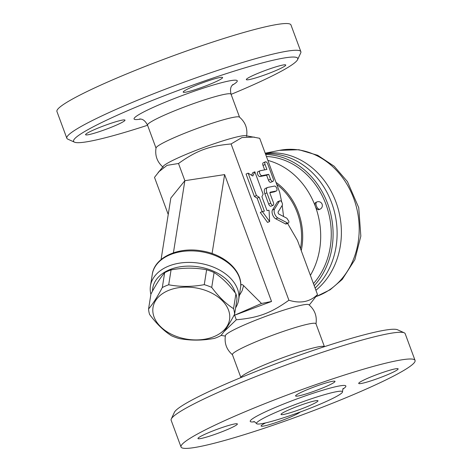 <?xml version="1.0" encoding="UTF-8"?>
<svg xmlns="http://www.w3.org/2000/svg" width="472" height="472" viewBox="0 0 472 472"><rect width="100%" height="100%" fill="white"/><g stroke="black" fill="none" stroke-linecap="round" stroke-linejoin="round"><path stroke-width="0.71" d="M66.829 138.249L56.941 111.522A124.767 11.924 -20.3 0 1 169.832 57.047A124.767 11.924 -20.3 0 1 290.97 24.951L300.859 51.678A124.767 11.924 159.7 0 0 179.72 83.774A124.767 11.924 159.7 0 0 66.829 138.249A124.767 11.924 159.7 0 0 67.767 139.122L74.464 142.166A119.51 11.422 -20.3 0 1 181.696 89.155A119.51 11.422 -20.3 0 1 297.608 59.625A119.51 11.422 -20.3 0 1 246.561 87.792A119.51 11.422 -20.3 0 1 231.103 94.359M297.608 59.625L300.711 52.953A124.767 11.924 159.7 0 0 300.859 51.678M147.565 125.257A119.51 11.422 -20.3 0 1 74.464 142.166M282.592 65.089A21.016 2.006 -20.3 0 1 285.743 65.024A21.016 2.006 -20.3 0 1 271.949 72.192A21.016 2.006 -20.3 0 1 249.476 79.538A21.016 2.006 -20.3 0 1 246.325 79.603A21.016 2.006 -20.3 0 1 260.119 72.44A21.016 2.006 -20.3 0 1 282.592 65.089M192.198 86.954A21.016 2.006 -20.3 0 1 212.022 79.597A21.016 2.006 -20.3 0 1 222.613 77.544A21.016 2.006 -20.3 0 1 213.615 82.712A21.016 2.006 -20.3 0 1 193.785 90.069A21.016 2.006 -20.3 0 1 183.195 92.123A21.016 2.006 -20.3 0 1 192.198 86.954M88.718 134.644A21.016 2.006 -20.3 0 1 85.568 134.709A21.016 2.006 -20.3 0 1 99.362 127.546A21.016 2.006 -20.3 0 1 121.835 120.195A21.016 2.006 -20.3 0 1 124.986 120.13A21.016 2.006 -20.3 0 1 111.191 127.298A21.016 2.006 -20.3 0 1 88.718 134.644M163.176 167.247C157.211 162.144 154.828 155.707 156.031 147.942A44.533 4.254 -20.3 0 1 196.346 128.756A44.533 4.254 -20.3 0 1 239.434 117.091C245.405 122.207 247.782 128.638 246.573 136.396M281.684 202.004L279.701 192.399L259.688 138.29L245.729 135.688A44.533 4.254 159.7 0 0 203.314 147.6A44.533 4.254 159.7 0 0 163.353 166.162L154.503 177.372L168.227 214.459M254.255 137.075L241.941 137.547L231.091 143.96C208.966 145.972 196.594 150.568 178.505 163.501L167.041 165.353L158.214 172.256M288.321 223.061L286.25 223.964A2.626 1.339 -113.6 0 1 285.43 223.881L275.748 218.819A5.251 2.684 -113.6 0 1 272.609 214.713A5.251 2.684 -113.6 0 1 272.486 210.005L277.359 202.063A2.626 1.339 -113.6 0 1 277.713 201.739L279.778 200.836A2.626 1.339 66.4 0 0 279.43 201.155L274.556 209.102A5.251 2.684 66.4 0 0 274.68 213.81A5.251 2.684 66.4 0 0 277.813 217.917L287.501 222.979A2.626 1.339 66.4 0 0 288.321 223.061A2.626 1.339 66.4 0 0 288.84 221.244L286.887 218.253L278.999 214.135A1.316 0.673 -113.6 0 1 278.214 213.108A1.316 0.673 -113.6 0 1 278.185 211.928L282.232 205.332A2.626 1.339 66.4 0 0 281.861 202.305A2.626 1.339 66.4 0 0 279.778 200.836M283.566 216.518L282.203 205.379M223.923 331.727L236.313 319.774C258.438 317.762 270.81 313.16 288.899 300.233L231.091 143.96M288.899 300.233C300.452 303.803 309.98 301.909 317.497 294.563L297.478 240.454L287.572 223.392M262.143 211.662L257.151 198.169L254.361 196.44L246.077 174.044L248.142 173.141L256.432 195.538L259.222 197.267L264.367 211.167L262.361 211.568L269.63 221.521L269.052 210.241L267.046 210.636L261.901 196.735L263.122 194.21L254.839 171.814L252.797 176.015L248.142 173.141M251.547 175.242L252.768 172.717L254.839 171.814M269.63 221.521L267.565 222.424L260.29 212.471L262.361 211.568M264.644 169.867L262.998 165.424A2.626 1.339 -113.6 0 1 263.287 162.751L265.358 161.849A2.626 1.339 66.4 0 0 265.069 164.522L266.887 169.424L260.19 170.752A2.626 1.339 66.4 0 0 260.048 170.799A2.626 1.339 66.4 0 0 259.812 173.607A2.626 1.339 66.4 0 0 262.007 175.655L268.698 174.327L270.515 179.236A2.626 1.339 66.4 0 0 272.899 181.378A2.626 1.339 66.4 0 0 273.188 178.705L267.748 163.99A2.626 1.339 66.4 0 0 265.358 161.849M272.899 181.378L270.834 182.28A2.626 1.339 -113.6 0 1 268.444 180.139L266.627 175.23L259.936 176.558A2.626 1.339 -113.6 0 1 257.741 174.51A2.626 1.339 -113.6 0 1 257.977 171.702A2.626 1.339 -113.6 0 1 258.119 171.655M273.123 205.285L271.052 206.187A2.626 1.339 -113.6 0 1 268.668 204.046L264.857 193.744A5.251 2.684 -113.6 0 1 265.435 188.399L267.5 187.496A5.251 2.684 66.4 0 0 266.928 192.841L270.733 203.143A2.626 1.339 66.4 0 0 273.123 205.285A2.626 1.339 66.4 0 0 273.412 202.612L270.055 193.538A1.316 0.673 -113.6 0 1 270.202 192.198A1.316 0.673 -113.6 0 1 270.273 192.181L276.297 190.983A2.626 1.339 66.4 0 0 276.439 190.942A2.626 1.339 66.4 0 0 276.675 188.133A2.626 1.339 66.4 0 0 274.48 186.08L267.789 187.408A5.251 2.684 66.4 0 0 267.5 187.496M274.498 191.768A2.626 1.339 -113.6 0 1 274.368 191.844A2.626 1.339 -113.6 0 1 274.226 191.886L269.919 192.741M254.361 196.44L256.432 195.538M257.151 198.169L259.222 197.267M266.627 175.23L268.698 174.327M161.064 259.57L170.834 198.051L184.865 180.693L224.613 174.593L271.548 301.478L234.619 315.202L261.512 303.472L271.548 301.478M236.313 319.774L234.619 315.202L233.823 315.662M173.413 252.821L184.865 180.693L178.505 163.501M233.9 315.514L234.619 315.202M261.512 303.472L243.605 285.637C242.23 284.327 241.328 284.185 240.909 285.194L238.661 299.844A44.651 29.996 -171 0 0 204.04 264.155A44.651 29.996 -171 0 0 162.055 269.494A44.651 29.996 -171 0 0 150.462 285.837A44.651 29.996 -171 0 0 150.892 294.345M240.909 285.194L240.708 286.404C242.201 270.255 223.834 254.255 201.668 250.903C178.375 246.644 154.539 257.269 152.291 274.309A44.651 29.996 9 0 1 199.78 251.493A44.651 29.996 9 0 1 240.696 286.539M235.622 307.791A44.651 29.996 -171 0 0 238.661 299.844M152.515 291.147A42.026 28.232 9 0 1 163.666 272.786A42.026 28.232 9 0 1 205.745 268.426A42.026 28.232 9 0 1 235.239 292.905M234.602 314.199L236.968 299.331A43.341 29.116 -171 0 0 235.911 293.79C228.991 284.468 221.716 277.383 214.082 272.533A43.341 29.116 -171 0 0 206.624 269.783C195.125 267.589 183.272 267.63 171.065 269.907A43.341 29.116 -171 0 0 164.663 272.698C160.439 277.589 155.86 284.716 150.934 294.08L148.568 308.953C152.792 304.056 157.371 296.935 162.297 287.572A43.341 29.116 9 0 1 168.705 284.775C180.204 286.97 192.057 286.929 204.264 284.657A43.341 29.116 9 0 1 211.721 287.401C218.642 296.723 225.923 303.809 233.552 308.658A43.341 29.116 9 0 1 234.602 314.199C229.675 323.562 225.097 330.689 220.872 335.58A43.341 29.116 9 0 1 217.787 337.091A43.341 29.116 9 0 1 214.471 338.377C202.264 340.648 190.411 340.69 178.912 338.495A43.341 29.116 9 0 1 171.454 335.751C163.819 330.896 156.545 323.81 149.624 314.494A43.341 29.116 9 0 1 148.568 308.953M171.065 269.907L168.705 284.775M164.663 272.698L162.297 287.572M214.701 336.324A38.745 26.025 -171 0 0 206.01 290.581A38.745 26.025 -171 0 0 153.129 313.65A38.745 26.025 -171 0 0 214.701 336.324M206.624 269.783L204.264 284.657M214.082 272.533L211.721 287.401M235.911 293.79L233.552 308.658M224.613 174.593L212.075 253.535M232.566 354.838C226.601 349.734 224.218 343.297 225.427 335.533A44.533 4.254 -20.3 0 1 265.736 316.352A44.533 4.254 -20.3 0 1 308.824 304.688C314.794 309.791 317.172 316.228 315.969 323.987M317.497 294.563L309.26 305.042M240.897 377.57L232.413 354.637A44.533 4.254 -20.3 0 1 272.704 335.191A44.533 4.254 -20.3 0 1 315.951 323.733L324.435 346.672M404.238 332.807L397.536 329.763A119.51 11.422 159.7 0 0 282.38 361.351A119.51 11.422 159.7 0 0 174.392 412.304L171.289 418.977A124.767 11.924 -20.3 0 1 284.02 365.782A124.767 11.924 -20.3 0 1 404.238 332.807A124.767 11.924 -20.3 0 1 405.171 333.68L415.059 360.413A124.767 11.924 -20.3 0 1 361.623 391.087A124.767 11.924 -20.3 0 1 243.9 434.783A124.767 11.924 -20.3 0 1 181.03 446.984A124.767 11.924 -20.3 0 1 293.908 392.515A124.767 11.924 -20.3 0 1 415.059 360.413M181.03 446.984L171.141 420.251A124.767 11.924 -20.3 0 1 171.289 418.977M300.168 412.038A21.016 2.006 -20.3 0 1 291.507 416.611A21.016 2.006 -20.3 0 1 271.677 423.968A21.016 2.006 -20.3 0 1 261.087 426.021A21.016 2.006 -20.3 0 1 265.712 422.877M234.224 424.027A21.016 2.006 -20.3 0 1 237.375 423.956A21.016 2.006 -20.3 0 1 223.58 431.125A21.016 2.006 -20.3 0 1 201.107 438.47A21.016 2.006 -20.3 0 1 197.957 438.541A21.016 2.006 -20.3 0 1 211.751 431.373A21.016 2.006 -20.3 0 1 234.224 424.027M326.004 386.538A21.016 2.006 -20.3 0 1 306.175 393.896A21.016 2.006 -20.3 0 1 295.584 395.949A21.016 2.006 -20.3 0 1 304.587 390.781A21.016 2.006 -20.3 0 1 324.411 383.423A21.016 2.006 -20.3 0 1 335.002 381.37A21.016 2.006 -20.3 0 1 326.004 386.538M361.865 383.364A21.016 2.006 -20.3 0 1 358.714 383.435A21.016 2.006 -20.3 0 1 372.508 376.267A21.016 2.006 -20.3 0 1 394.981 368.921A21.016 2.006 -20.3 0 1 398.132 368.85A21.016 2.006 -20.3 0 1 384.344 376.019A21.016 2.006 -20.3 0 1 361.865 383.364M322.854 402.988A45.837 4.378 -20.3 0 1 256.55 423.596A45.837 4.378 -20.3 0 1 276.138 412.251A45.837 4.378 -20.3 0 1 319.762 396.085A45.837 4.378 -20.3 0 1 342.507 391.801A45.837 4.378 -20.3 0 1 322.854 402.988M289.46 409.607A19.7 1.882 -20.3 0 1 308.045 402.71A19.7 1.882 -20.3 0 1 317.975 400.787A19.7 1.882 -20.3 0 1 300.151 409.383A19.7 1.882 -20.3 0 1 281.023 414.451A19.7 1.882 -20.3 0 1 289.46 409.607M313.438 283.601A73.543 62.841 -101.2 0 0 325.951 204.341A73.543 62.841 -101.2 0 0 266.426 156.498M314.204 285.672A75.514 64.522 -101.2 0 0 327.633 203.633A75.514 64.522 -101.2 0 0 265.677 154.486M315.089 288.062A75.514 64.522 -101.2 0 0 331.651 202.836A75.514 64.522 -101.2 0 0 265.406 153.742M315.904 290.256A75.514 64.522 -101.2 0 0 335.934 201.992A75.514 64.522 -101.2 0 0 265.24 153.3M316.842 201.975L315.809 202.423A3.941 2.012 66.4 0 0 315.373 206.435A3.941 2.012 66.4 0 0 318.96 209.651L319.992 209.196A3.941 3.941 0 0 0 322.028 204.01A3.941 3.941 0 0 0 316.842 201.975A3.941 2.012 66.4 0 0 316.411 205.987A3.941 2.012 66.4 0 0 319.992 209.196M232.153 85.29A55.041 5.263 159.7 0 0 183.832 94.937A55.041 5.263 159.7 0 0 140.868 119.056M156.049 148.196L147.518 125.127A44.533 4.254 -20.3 0 1 187.815 105.681A44.533 4.254 -20.3 0 1 231.056 94.229C229.262 86.494 232.684 85.237 232.885 84.447M264.857 193.744L266.928 192.841M268.668 204.046L270.733 203.143M274.226 191.886L276.297 190.983M262.998 165.424L265.069 164.522M268.444 180.139L270.515 179.236M259.936 176.558L262.007 175.655M277.359 202.063L279.43 201.155M272.486 210.005L274.556 209.102M275.748 218.819L277.813 217.917M285.43 223.881L287.501 222.979M239.339 295.566L242.095 290.781L243.605 285.637M324.411 346.678A44.533 4.254 159.7 0 0 281.241 358.26A44.533 4.254 159.7 0 0 240.921 377.565M342.932 389.064A50.982 4.873 159.7 0 0 327.952 388.698A50.982 4.873 159.7 0 0 272.067 408.846A50.982 4.873 159.7 0 0 254.443 421.797M310.387 275.353A73.543 62.841 -101.2 0 0 315.373 206.435A73.543 62.841 -101.2 0 0 267.872 160.415M316.193 296.528A75.514 64.522 -101.2 0 0 356.555 207.568A75.514 64.522 -101.2 0 0 279.536 150.35L265.199 153.193M301.248 250.65A60.41 51.619 -101.2 0 0 275.996 182.381M300.487 248.579A59.1 50.498 -101.2 0 0 276.763 184.446M147.518 125.127C143.842 118.088 140.426 119.363 139.759 118.891L139.771 118.891M239.587 117.298L231.056 94.229M274.368 191.844L276.439 190.942M257.977 171.702L260.048 170.799M152.291 274.309L150.462 285.837M225.327 336.088L221.038 335.391M256.55 423.596L256.55 423.596C254.868 421.909 253.948 421.242 253.783 421.608L253.788 421.608M343.309 388.491C343.055 388.137 342.784 389.241 342.507 391.801L342.507 391.801M316.157 296.575L330.199 289.737L342.224 279.442L354.885 259.63L360.832 236.118L358.738 207.674L347.433 181.608L334.182 166.232L317.715 155.306L298.888 149.73L279.536 150.35"/></g></svg>
